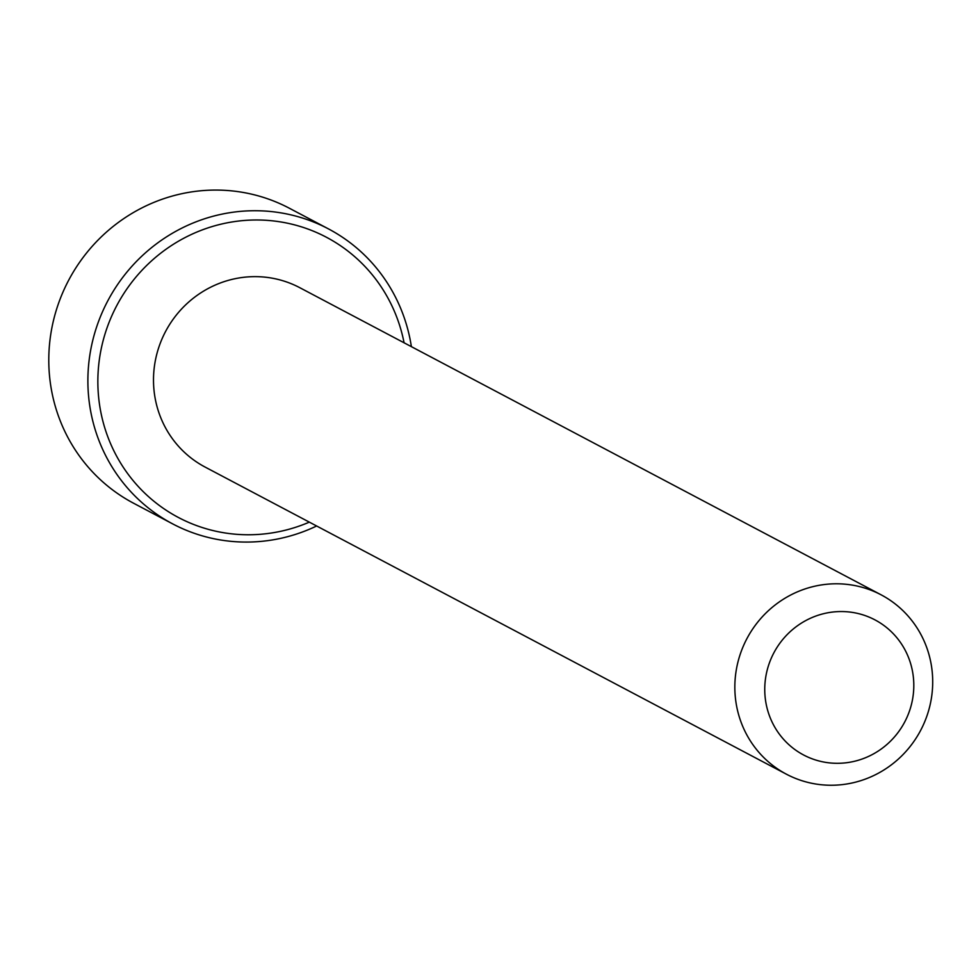 <?xml version="1.0" encoding="UTF-8"?>
<svg xmlns="http://www.w3.org/2000/svg" width="976" height="976" viewBox="0 0 976 976"><rect width="100%" height="100%" fill="white"/><g stroke="black" fill="none" stroke-linecap="round" stroke-linejoin="round"><path stroke-width="1.46" d="M404.076 342.796A158.466 153.488 117.8 0 0 278.77 221.637A158.466 153.488 117.8 0 0 100.113 354.654A158.466 153.488 117.8 0 0 226.09 533.116A158.466 153.488 117.8 0 0 309.331 522.136M316.639 525.991A166.798 161.565 -62.2 0 1 222.87 540.338A166.798 161.565 -62.2 0 1 172.679 523.892A166.798 161.565 -62.2 0 1 96.941 326.033A166.798 161.565 -62.2 0 1 278.331 212.463A166.798 161.565 -62.2 0 1 328.522 228.921A166.798 161.565 -62.2 0 1 411.384 346.651M328.522 228.921L289.421 208.266A166.798 161.565 117.8 0 0 239.23 191.808A166.798 161.565 117.8 0 0 57.84 305.378A166.798 161.565 117.8 0 0 133.578 503.226L172.679 523.892M826.574 762.512A76.396 73.993 117.8 0 0 912.719 698.377A76.396 73.993 117.8 0 0 851.975 612.342A76.396 73.993 117.8 0 0 765.843 676.466A76.396 73.993 117.8 0 0 826.574 762.512M850.633 584.844A101.419 98.234 -62.2 0 1 881.157 594.848A101.419 98.234 -62.2 0 1 927.2 715.14A101.419 98.234 -62.2 0 1 816.912 784.192A101.419 98.234 -62.2 0 1 786.4 774.188A101.419 98.234 -62.2 0 1 740.345 653.896A101.419 98.234 -62.2 0 1 850.633 584.844M881.157 594.848L299.803 287.7A101.419 98.234 117.8 0 0 269.291 277.696A101.419 98.234 117.8 0 0 159.003 346.748A101.419 98.234 117.8 0 0 205.058 467.04L786.4 774.188"/></g></svg>
